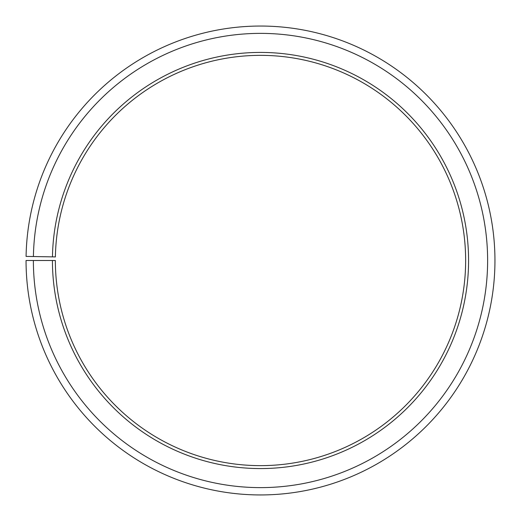 <?xml version="1.0" encoding="UTF-8"?>
<svg xmlns="http://www.w3.org/2000/svg" width="521" height="521" viewBox="0 0 521 521"><rect width="100%" height="100%" fill="white"/><g stroke="black" fill="none" stroke-linecap="round" stroke-linejoin="round"><path stroke-width="0.78" d="M465.644 260.493A205.144 205.144 0 0 0 262.291 55.363A205.144 205.144 0 0 0 55.389 256.918L52.458 256.866A208.074 208.074 0 0 1 262.317 52.432A208.074 208.074 0 0 1 468.574 260.493A208.074 208.074 0 0 1 260.5 468.568A208.074 208.074 0 0 1 52.426 260.493L55.356 260.493A205.144 205.144 0 0 0 260.5 465.637A205.144 205.144 0 0 0 465.644 260.493M33.409 256.534L26.083 256.404A234.45 234.45 0 0 1 262.545 26.057A234.45 234.45 0 0 1 494.95 260.493A234.45 234.45 0 0 1 260.5 494.943A234.45 234.45 0 0 1 26.05 260.493L33.377 260.493A227.123 227.123 0 0 0 260.5 487.617A227.123 227.123 0 0 0 487.623 260.493A227.123 227.123 0 0 0 262.48 33.383A227.123 227.123 0 0 0 33.409 256.534L52.458 256.866M33.377 260.493L52.426 260.493"/></g></svg>
